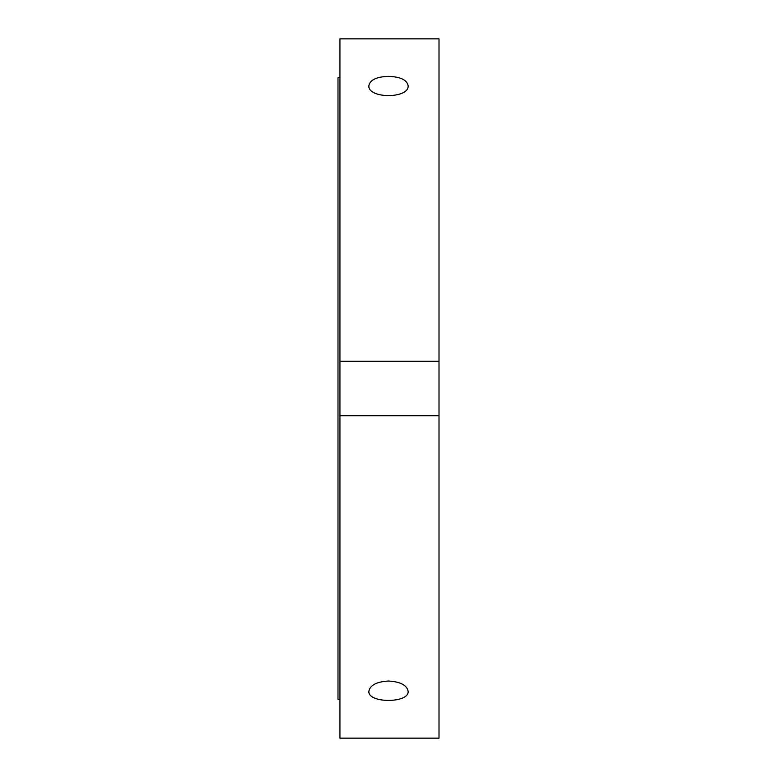 <?xml version="1.0" encoding="UTF-8"?>
<svg xmlns="http://www.w3.org/2000/svg" width="777" height="777" viewBox="0 0 777 777"><rect width="100%" height="100%" fill="white"/><g stroke="black" fill="none" stroke-linecap="round" stroke-linejoin="round"><path stroke-width="1.17" d="M388.5 681.011C400.417 681.759 406.963 685.188 408.129 691.307C409.333 703.447 367.667 703.447 368.871 691.307C370.037 685.188 376.583 681.759 388.5 681.011M388.5 76.36C400.417 76.777 406.963 79.895 408.129 85.693C409.333 98.873 367.667 98.873 368.871 85.693C370.037 79.895 376.583 76.777 388.5 76.36M339.938 361.305L339.938 38.85L439.005 38.85L439.005 738.15L339.938 738.15L339.938 361.305L439.005 361.305M439.005 415.695L339.938 415.695M339.938 77.7L337.995 77.7L337.995 699.3L339.938 699.3"/></g></svg>

